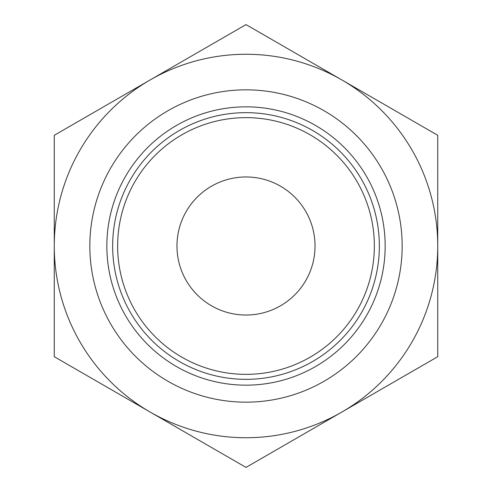 <?xml version="1.0" encoding="UTF-8"?>
<svg xmlns="http://www.w3.org/2000/svg" width="492" height="492" viewBox="0 0 492 492"><rect width="100%" height="100%" fill="white"/><g stroke="black" fill="none" stroke-linecap="round" stroke-linejoin="round"><path stroke-width="0.74" d="M54.261 356.7L54.261 135.3L246 24.6L437.739 135.3L437.739 356.7L246 467.4L54.261 356.7M150.134 412.05A191.739 191.739 0 0 1 150.134 79.95A191.739 191.739 0 0 1 437.739 246A191.739 191.739 0 0 1 150.134 412.05M315.034 246A69.034 69.034 0 0 0 246 176.966A69.034 69.034 0 0 0 176.966 246A69.034 69.034 0 0 0 246 315.034A69.034 69.034 0 0 0 315.034 246M89.833 246A156.167 156.167 0 0 1 324.08 110.755A156.167 156.167 0 0 1 324.08 381.245A156.167 156.167 0 0 1 89.833 246M106.844 246A139.156 139.156 0 0 1 315.581 125.485A139.156 139.156 0 0 1 315.581 366.515A139.156 139.156 0 0 1 106.844 246M112.656 246A133.344 133.344 0 0 1 312.672 130.521A133.344 133.344 0 0 1 312.672 361.479A133.344 133.344 0 0 1 112.656 246M117.637 246A128.363 128.363 0 0 1 310.181 134.839A128.363 128.363 0 0 1 310.181 357.161A128.363 128.363 0 0 1 117.637 246"/></g></svg>
